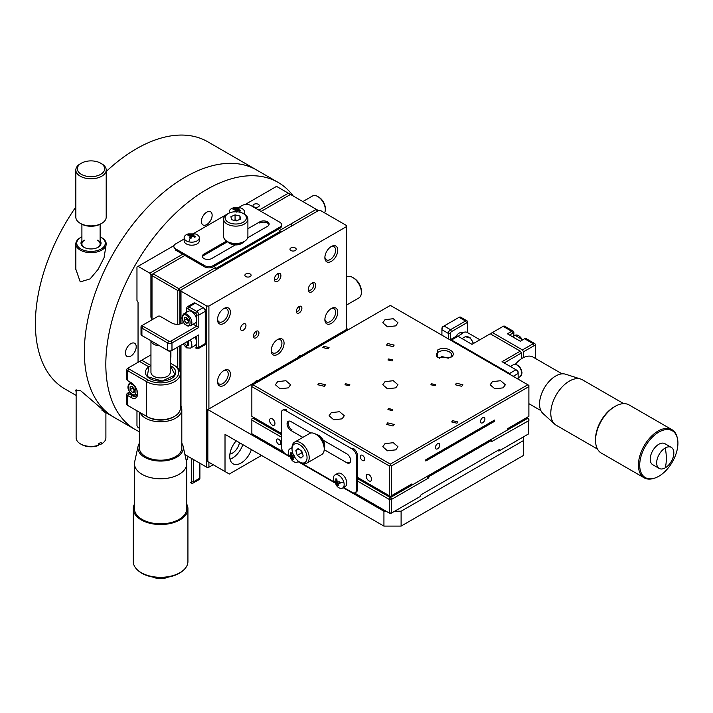 <?xml version="1.0" encoding="UTF-8"?>
<svg xmlns="http://www.w3.org/2000/svg" width="713" height="713" viewBox="0 0 713 713"><rect width="100%" height="100%" fill="white"/><g stroke="black" fill="none" stroke-linecap="round" stroke-linejoin="round"><path stroke-width="1.07" d="M76.131 391.9L75.828 390.599L80.275 390.394C94.874 402.979 114.294 419.324 101.754 410.028M100.123 236.778L103.679 239.069M106.077 245.014L104.062 257.696L98.082 269.416L90.105 278.908L80.239 281.893L75.828 269.193M293.257 196.022A142.743 82.414 120 0 0 278.132 182.412A142.743 82.414 120 0 0 206.761 189.48A142.743 82.414 120 0 0 113.51 315.262A142.743 82.414 120 0 0 135.39 429.645L113.92 417.248A142.743 82.414 -60 0 1 92.039 302.865A142.743 82.414 -60 0 1 185.291 177.082A142.743 82.414 -60 0 1 256.653 170.015A142.743 82.414 120 0 0 185.291 177.082A142.743 82.414 120 0 0 92.039 302.865A142.743 82.414 120 0 0 113.92 417.248L106.184 412.782M76.131 395.43L64.954 388.977A142.743 82.414 -60 0 1 75.828 206.993M106.201 171.521A142.743 82.414 -60 0 1 136.326 148.812A142.743 82.414 -60 0 1 207.697 141.744L278.132 182.412M135.39 429.645A142.743 82.414 120 0 0 139.374 431.704M130.835 343.666A7.593 4.385 -60 0 1 134.632 343.283A7.593 4.385 -60 0 1 135.8 349.37A7.593 4.385 -60 0 1 130.835 356.063A7.593 4.385 -60 0 1 127.039 356.438A7.593 4.385 -60 0 1 125.88 350.35A7.593 4.385 -60 0 1 130.835 343.666M206.761 212.153A7.593 4.385 -60 0 1 210.558 211.779A7.593 4.385 -60 0 1 211.725 217.866A7.593 4.385 -60 0 1 206.761 224.559A7.593 4.385 -60 0 1 202.964 224.934A7.593 4.385 -60 0 1 201.806 218.846A7.593 4.385 -60 0 1 206.761 212.153M75.828 170.015L75.828 217.126A15.187 8.77 0 0 0 80.275 223.329L81.353 223.944A13.663 7.888 0 0 0 100.676 223.944L101.754 223.329A15.187 8.77 0 0 0 106.201 217.126L106.201 170.015A15.187 8.77 180 0 1 96.825 178.116A15.187 8.77 180 0 1 80.275 176.209A15.187 8.77 180 0 1 75.828 170.015A15.187 8.77 180 0 1 80.275 163.812L81.353 163.197A13.663 7.888 180 0 1 100.676 163.197L100.676 163.197A13.663 7.888 180 0 1 100.676 174.355A13.663 7.888 180 0 1 81.353 174.355A13.663 7.888 180 0 1 81.353 163.197M81.353 223.944L80.275 223.329A15.187 8.77 0 0 0 101.754 223.329M101.754 163.812L100.676 163.197L101.754 163.812A15.187 8.77 180 0 1 106.201 170.015M98.759 445.162L97.833 445.696A13.36 7.718 0 0 1 81.567 444.52L80.489 443.896A14.884 8.592 0 0 0 98.759 445.162L98.759 443.424A14.884 8.592 0 0 0 101.175 442.363L101.175 444.101A14.884 8.592 0 0 0 101.54 443.896A14.884 8.592 0 0 0 105.898 437.827L105.898 412.586M76.131 389.69L76.131 437.827A14.884 8.592 0 0 0 80.489 443.896L81.567 444.52M101.175 444.101L100.257 444.636A13.36 7.718 0 0 0 100.462 444.52A13.36 7.718 0 0 0 100.738 444.359M98.759 443.504L100.257 444.636M81.906 240.753A10.027 5.784 0 0 0 83.929 247.259L83.929 247.259A10.027 5.784 0 0 0 98.1 247.259A10.027 5.784 0 0 0 100.123 240.753M84.571 240.192A9.109 5.258 0 0 0 84.268 247.447M100.123 236.823A14.278 8.244 180 0 1 101.103 237.34L101.103 237.34A14.278 8.244 180 0 1 101.103 248.997A14.278 8.244 180 0 1 80.917 248.997A14.278 8.244 180 0 1 80.917 237.34A14.278 8.244 180 0 1 81.906 236.823M101.754 237.714L101.103 237.34L101.754 237.714A15.187 8.77 180 0 1 106.201 243.908A15.187 8.77 180 0 1 96.825 252.01A15.187 8.77 180 0 1 80.275 250.111A15.187 8.77 180 0 1 75.828 243.908A15.187 8.77 180 0 1 80.275 237.714L80.917 237.34M97.761 247.447A9.109 5.258 0 0 0 97.458 240.192M324.575 212.866A10.633 6.141 -120 0 0 325.306 209.569L325.306 208.33A9.109 5.258 -120 0 0 318.863 197.171L317.793 196.547A10.633 6.141 -120 0 0 312.472 196.022L302.865 201.574M325.306 209.569A10.633 6.141 -120 0 0 317.793 196.547L318.863 197.171M174.008 245.593L138.046 266.35L149.855 273.168L150.924 275.031L150.924 317.187L152.003 319.789L152.003 275.655L177.769 290.53L177.769 324.281M177.769 347.062L177.769 367.988M280.147 231.422L216.422 268.213L216.422 269.452L215.353 267.589L178.847 288.667L177.769 290.53L179.917 290.53L179.917 323.987M179.917 345.823L179.917 371.277M346.349 329.584L346.349 225.433L320.583 210.558L318.435 210.558L179.917 290.53L178.847 288.667L153.072 273.792L184.854 255.441M261.092 211.422L290.512 194.444L316.287 209.319L317.356 211.182L317.356 209.943L316.287 209.319L279.068 230.807M216.422 268.213L215.353 267.589M291.59 226.057L291.59 223.579M152.003 275.655L153.072 273.792L150.924 275.031M258.356 204.328A3.11 1.8 180 0 1 259.265 205.602A3.11 1.8 180 0 1 257.348 207.26A3.11 1.8 180 0 1 253.953 206.868A3.11 1.8 180 0 1 253.044 205.602A3.11 1.8 180 0 1 254.96 203.936A3.11 1.8 180 0 1 258.356 204.328M138.046 266.35L136.967 266.974L136.967 300.449L138.046 302.312L138.046 362.32M139.374 428.308L138.046 427.533L136.967 425.67L136.967 410.795M258.944 210.183L288.364 193.205L289.442 193.82L289.442 195.059M152.003 316.563L150.924 317.187M149.855 273.168L182.715 254.202M288.364 193.205L276.555 186.378L245.103 204.542M244.345 214.158L243.267 213.535A10.633 6.141 180 0 1 243.267 222.215A10.633 6.141 180 0 1 228.24 222.215A10.633 6.141 180 0 1 228.24 213.535A10.633 6.141 180 0 1 243.267 213.535L244.345 214.158A12.148 7.014 180 0 1 247.901 219.114A12.148 7.014 180 0 1 240.406 225.593A12.148 7.014 180 0 1 227.162 224.069A12.148 7.014 180 0 1 223.606 219.114A12.148 7.014 180 0 1 227.162 214.158L228.24 213.535M244.345 241.431L243.267 242.055A10.633 6.141 -0 0 1 228.24 242.055L227.162 241.431A12.148 7.014 -0 0 0 244.345 241.431A12.148 7.014 -0 0 0 247.901 236.475L247.901 219.114M237.518 220.406L235.076 219.818L233.989 220.299M235.076 214.863L239.933 216.03L240.611 219.043L236.44 220.887L231.573 219.72L230.896 216.707L235.076 214.863L235.076 219.818M239.933 216.03L239.933 219.337M223.606 219.114L223.606 236.475A12.148 7.014 -0 0 0 227.162 241.431L228.24 242.055M227.429 241.582A9.109 5.258 -0 0 0 229.31 243.169L229.951 243.543A8.199 4.733 -0 0 0 241.555 243.543L242.197 243.169A9.109 5.258 -0 0 0 244.078 241.582M229.951 243.543L229.31 243.169A9.109 5.258 -0 0 0 242.197 243.169M192.822 483.227L199.266 479.51A3.039 1.756 -120 0 0 199.89 478.12L193.446 481.836A3.039 1.756 60 0 1 192.822 483.227A3.039 1.756 60 0 1 191.298 483.075L190.228 482.46A1.515 0.873 60 0 0 191.298 481.836L191.298 458.281M191.298 481.836L193.446 481.836L193.446 459.52M185.933 455.179L185.157 455.625L185.933 455.179M199.89 478.12L199.89 463.245M247.696 237.759L267.535 226.306A5.463 3.155 -0 0 0 269.14 224.069A5.463 3.155 -0 0 0 267.535 221.841A5.463 3.155 -0 0 0 259.808 221.841L247.901 228.713M269.033 224.693A5.463 3.155 -0 0 0 267.535 223.08A5.463 3.155 -0 0 0 259.808 223.08L259.808 221.841M226.547 241.047L203.971 254.078A5.463 3.155 -0 0 0 202.367 256.306A5.463 3.155 -0 0 0 205.745 259.229A5.463 3.155 -0 0 0 211.699 258.543L235.299 244.916M227.536 241.716L203.971 255.316A5.463 3.155 -0 0 0 202.474 256.93M238.712 207.483L242.197 205.478A6.078 3.503 180 0 1 250.789 205.478L279.781 222.215A6.078 3.503 180 0 1 281.555 224.693A6.078 3.503 180 0 1 279.781 227.171L213.205 265.61A6.078 3.503 180 0 1 204.613 265.61L204.613 266.849L175.621 250.111L175.621 248.873A6.078 3.503 180 0 1 175.621 243.908L184.141 238.998M204.613 265.61L175.621 248.873M279.781 227.171L279.781 228.41A6.078 3.503 -0 0 0 281.555 225.932L281.555 224.693M279.781 228.41L213.205 266.849L213.205 265.61M204.613 266.849A6.078 3.503 -0 0 0 213.205 266.849M193.615 233.525L227.099 214.194M228.303 213.499L229.238 212.955M170.238 363.069L172.84 364.575A18.226 10.517 180 0 1 173.473 364.922L174.551 365.537A19.741 11.399 180 0 1 180.336 373.603A19.741 11.399 180 0 1 174.551 381.66A19.741 11.399 180 0 1 146.637 381.66L127.734 370.751A3.039 1.756 180 0 1 126.843 369.503A3.039 1.756 180 0 1 127.734 368.264L139.543 361.446L148.83 366.812L147.315 376.616L162.19 381.081L175.095 374.967L170.238 365.582A15.187 8.77 180 0 1 171.325 366.161A15.187 8.77 180 0 1 175.772 372.355A15.187 8.77 180 0 1 166.405 380.457A15.187 8.77 180 0 1 149.855 378.558A15.187 8.77 180 0 1 145.407 372.355A15.187 8.77 180 0 1 150.951 365.591M128.803 381.286A1.515 0.873 -0 0 0 128.812 381.286L131.183 382.658A9.109 5.258 60 0 1 137.618 393.808A9.109 5.258 60 0 1 131.174 397.524L127.734 395.546A3.039 1.756 180 0 1 126.843 394.307L126.843 404.226A3.039 1.756 -0 0 0 127.734 405.465L146.637 416.374A19.741 11.399 -0 0 0 174.551 416.374L174.551 416.374A19.741 11.399 -0 0 0 180.336 408.317L180.336 373.603M129.614 391.981L127.734 393.068A3.039 1.756 180 0 0 126.843 394.307M131.174 397.524L132.244 395.67L128.812 393.683A1.515 0.873 180 0 1 128.812 392.444L127.734 393.068M133.242 395.091L132.244 395.67A7.593 4.385 -120 0 0 136.04 396.045A7.593 4.385 -120 0 0 137.591 393.148M126.843 369.503L126.843 379.423A3.039 1.756 -0 0 0 127.734 380.671L131.174 382.649M128.812 381.286L127.734 380.671L128.812 381.286L127.734 380.671L127.734 370.751L128.812 368.888A1.515 0.873 180 0 1 128.812 367.65L127.734 368.264M142.974 336.153A1.515 0.873 -0 0 0 142.983 336.153L141.905 335.538L141.905 328.096A3.039 1.756 180 0 1 141.022 326.857L141.022 334.299A3.039 1.756 -0 0 0 141.905 335.538L168.749 351.037A1.515 0.873 -0 0 0 170.897 351.037L170.897 357.231L170.238 356.848M177.341 347.311L177.341 367.569M170.238 357.614L170.897 357.231M140.621 362.07L140.621 360.831L150.951 354.869M128.803 406.08A1.515 0.873 -0 0 0 128.812 406.08L147.707 416.998A18.226 10.517 -0 0 0 173.473 416.998L174.551 416.374M128.812 406.08L127.734 405.465L128.812 406.08M146.637 416.374L147.707 416.998L146.637 416.374L146.637 381.66L147.707 379.797L128.812 368.888M174.551 365.537L173.473 364.922A18.226 10.517 180 0 1 173.473 379.797A18.226 10.517 180 0 1 147.707 379.797M150.951 365.555L141.691 360.208M141.905 335.538L168.749 351.037M196.672 336.153L170.897 351.037L171.976 350.413L171.976 342.971A3.039 1.756 180 0 1 167.68 342.971L167.68 350.413A3.039 1.756 -0 0 0 171.976 350.413L198.82 334.914L196.672 336.153L196.672 347.311A1.515 0.873 60 0 1 195.594 347.935L196.672 348.55A3.039 1.756 -120 0 0 198.187 348.702A3.039 1.756 -120 0 0 198.82 347.311L196.672 347.311M195.594 347.935L196.672 348.55L195.594 347.935M198.82 334.914L198.82 347.311L205.264 343.595A3.039 1.756 -120 0 1 204.631 344.985L198.187 348.702M183.491 322.436L182.492 323.016A7.593 4.385 -0 0 1 171.762 323.016L160.167 316.314A1.515 0.873 180 0 0 158.019 316.314L142.983 324.994A1.515 0.873 180 0 0 142.983 326.233L141.905 328.096L167.68 342.971L168.749 341.117A1.515 0.873 180 0 0 170.897 341.117L196.672 326.233L193.196 324.228M141.022 326.857A3.039 1.756 180 0 1 141.905 325.618L142.983 324.994L141.905 325.618M142.983 326.233L168.749 341.117M198.82 327.472L196.672 326.233L196.672 315.075L198.82 315.075L205.264 311.358A3.039 1.756 -120 0 0 203.116 307.642L195.38 303.177A3.039 1.756 -120 0 0 193.865 303.025L187.421 306.742A3.039 1.756 60 0 1 188.936 306.893L196.672 311.358A3.039 1.756 60 0 1 198.82 315.075L198.82 327.472L171.976 342.971L170.897 341.117M187.421 306.742A3.039 1.756 60 0 0 186.788 308.132L186.788 312.142M186.788 309.371A1.515 0.873 60 0 1 187.867 308.756L195.594 313.221A1.515 0.873 60 0 1 196.672 315.075M204.185 308.257L203.116 307.642L204.185 308.257A1.515 0.873 -120 0 1 205.264 310.119L205.264 343.595M150.951 340.752L150.951 372.355A9.643 5.57 -0 0 0 153.776 376.295A9.643 5.57 -0 0 0 164.284 377.507A9.643 5.57 -0 0 0 170.238 372.355L170.238 351.259M159.748 345.832A9.643 5.57 180 0 1 153.776 344.227A9.643 5.57 180 0 1 150.987 340.778M139.374 412.185L139.374 447.942A21.212 12.246 -0 0 0 145.595 456.605A21.212 12.246 -0 0 0 168.714 459.261A21.212 12.246 -0 0 0 181.806 447.942L181.806 409.556A21.212 12.246 180 0 1 168.714 420.866A21.212 12.246 180 0 1 145.595 418.219A21.212 12.246 180 0 1 140.024 412.56M180.336 405.073A21.212 12.246 180 0 1 181.806 409.556M181.806 443.254A22.718 13.119 180 0 1 183.134 446.311A22.718 13.119 180 0 1 170.576 459.725A22.718 13.119 180 0 1 144.525 457.22A22.718 13.119 180 0 1 138.055 446.311A22.718 13.119 180 0 1 139.374 443.254M183.134 446.311L186.503 461.81A26.123 15.08 180 0 1 186.708 463.691A26.123 15.08 180 0 1 170.585 477.621A26.123 15.08 180 0 1 142.128 474.359A26.123 15.08 180 0 1 134.472 463.691A26.123 15.08 180 0 1 134.677 461.81L138.055 446.311M134.472 463.691L134.472 508.752A26.123 15.08 -0 0 0 142.128 519.42A26.123 15.08 -0 0 0 170.585 522.682A26.123 15.08 -0 0 0 186.708 508.752L186.708 463.691M133.26 508.752L133.26 561.532A27.335 15.784 -0 0 0 137.154 569.651A27.335 15.784 -0 0 0 141.263 572.691A27.335 15.784 -0 0 0 184.034 569.651A27.335 15.784 -0 0 0 187.929 561.532L187.929 508.752A27.335 15.784 180 0 1 171.049 523.333A27.335 15.784 180 0 1 141.263 519.911A27.335 15.784 180 0 1 133.26 508.752A27.335 15.784 180 0 1 134.472 504.1M186.708 504.1A27.335 15.784 180 0 1 187.929 508.752M137.154 569.651L137.805 570.284A26.568 15.338 -0 0 0 141.807 573.234A26.568 15.338 -0 0 0 183.375 570.284L184.034 569.651M152.618 577.022A13.075 7.549 -0 0 0 168.562 577.022M240.584 328.657A3.797 2.192 -60 0 1 242.242 324.834A3.797 2.192 -60 0 1 245.165 323.818A3.797 2.192 -60 0 1 245.958 325.556A3.797 2.192 -60 0 1 244.301 329.379A3.797 2.192 -60 0 1 241.368 330.395A3.797 2.192 -60 0 1 240.584 328.657M250.192 276.546A3.11 1.8 -0 0 0 251.11 275.28A3.11 1.8 -0 0 0 249.185 273.623A3.11 1.8 -0 0 0 245.798 274.006A3.11 1.8 -0 0 0 244.88 275.28A3.11 1.8 -0 0 0 246.805 276.938A3.11 1.8 -0 0 0 250.192 276.546M295.289 250.513A3.11 1.8 -0 0 0 296.207 249.238A3.11 1.8 -0 0 0 294.282 247.58A3.11 1.8 -0 0 0 290.895 247.972A3.11 1.8 -0 0 0 289.977 249.238A3.11 1.8 -0 0 0 291.902 250.905A3.11 1.8 -0 0 0 295.289 250.513M217.527 319.005A7.593 4.385 120 0 0 219.069 321.902A7.593 4.385 120 0 0 224.925 319.87A7.593 4.385 120 0 0 228.24 312.223A7.593 4.385 120 0 0 226.663 308.747A7.593 4.385 120 0 0 223.383 308.863M217.501 319.665A9.109 5.258 -60 0 1 223.944 308.506A9.109 5.258 -60 0 1 230.388 312.223A9.109 5.258 -60 0 1 223.944 323.381A9.109 5.258 -60 0 1 217.501 319.665M324.896 319.005A7.593 4.385 120 0 0 326.447 321.902A7.593 4.385 120 0 0 332.303 319.87A7.593 4.385 120 0 0 335.609 312.232A7.593 4.385 120 0 0 334.041 308.756A7.593 4.385 120 0 0 330.752 308.863M324.878 319.665A9.109 5.258 -60 0 1 331.313 308.506A9.109 5.258 -60 0 1 337.757 312.232A9.109 5.258 -60 0 1 331.313 323.39A9.109 5.258 -60 0 1 324.878 319.665M324.896 257.01A7.593 4.385 120 0 0 326.447 259.906A7.593 4.385 120 0 0 332.303 257.874A7.593 4.385 120 0 0 335.609 250.236A7.593 4.385 120 0 0 334.041 246.76A7.593 4.385 120 0 0 330.752 246.867M324.878 257.669A9.109 5.258 -60 0 1 331.313 246.511A9.109 5.258 -60 0 1 337.757 250.236A9.109 5.258 -60 0 1 331.313 261.395A9.109 5.258 -60 0 1 324.878 257.669M274.407 278.685A3.11 1.8 120 0 0 275.004 279.585A3.11 1.8 120 0 0 277.402 278.756A3.11 1.8 120 0 0 278.756 275.619A3.11 1.8 120 0 0 278.115 274.193A3.11 1.8 120 0 0 277.036 274.131M274.353 279.398A4.635 2.674 -60 0 1 277.633 273.73A4.635 2.674 -60 0 1 280.904 275.619A4.635 2.674 -60 0 1 277.633 281.296A4.635 2.674 -60 0 1 274.353 279.398M308.274 288.899A3.797 2.192 120 0 0 309.014 290.102A3.797 2.192 120 0 0 311.946 289.077A3.797 2.192 120 0 0 313.604 285.262A3.797 2.192 120 0 0 312.811 283.524A3.797 2.192 120 0 0 311.412 283.48M308.23 289.603A5.312 3.066 -60 0 1 311.991 283.088A5.312 3.066 -60 0 1 315.752 285.262A5.312 3.066 -60 0 1 311.991 291.769A5.312 3.066 -60 0 1 308.23 289.603M296.376 310.627A2.433 1.399 120 0 0 296.813 311.233A2.433 1.399 120 0 0 298.685 310.583A2.433 1.399 120 0 0 299.745 308.132A2.433 1.399 120 0 0 299.246 307.027A2.433 1.399 120 0 0 298.506 306.946M296.314 311.358A3.948 2.282 -60 0 1 299.103 306.528A3.948 2.282 -60 0 1 301.893 308.132A3.948 2.282 -60 0 1 299.103 312.971A3.948 2.282 -60 0 1 296.314 311.358M271.216 350.003A7.593 4.385 120 0 0 272.758 352.899A7.593 4.385 120 0 0 278.614 350.867A7.593 4.385 120 0 0 281.929 343.22A7.593 4.385 120 0 0 280.352 339.744A7.593 4.385 120 0 0 277.072 339.86M271.19 350.662A9.109 5.258 -60 0 1 277.633 339.504A9.109 5.258 -60 0 1 284.068 343.22A9.109 5.258 -60 0 1 277.633 354.379A9.109 5.258 -60 0 1 271.19 350.662M299.371 356.705A2.433 1.399 120 0 0 298.506 356.545M297.321 357.89A3.948 2.282 -60 0 1 299.103 356.117A3.948 2.282 -60 0 1 300.886 355.832M253.427 335.422A2.433 1.399 120 0 0 253.864 336.028A2.433 1.399 120 0 0 255.735 335.377A2.433 1.399 120 0 0 256.796 332.935A2.433 1.399 120 0 0 256.297 331.821A2.433 1.399 120 0 0 255.548 331.741M253.365 336.153A3.948 2.282 -60 0 1 256.154 331.322A3.948 2.282 -60 0 1 258.944 332.935A3.948 2.282 -60 0 1 256.154 337.766A3.948 2.282 -60 0 1 253.365 336.153M217.527 381A7.593 4.385 120 0 0 219.069 383.897A7.593 4.385 120 0 0 224.925 381.856A7.593 4.385 120 0 0 228.24 374.218A7.593 4.385 120 0 0 226.663 370.742A7.593 4.385 120 0 0 223.383 370.849M217.501 381.66A9.109 5.258 -60 0 1 223.944 370.502A9.109 5.258 -60 0 1 230.388 374.218A9.109 5.258 -60 0 1 223.944 385.376A9.109 5.258 -60 0 1 217.501 381.66M346.349 226.681L208.909 306.029L206.761 306.029L180.995 291.145L180.995 289.906L180.995 323.684L180.995 291.145M180.995 345.208L180.995 406.196L180.995 345.208M206.761 306.029L206.761 467.211L184.934 454.609M206.761 467.211L208.909 467.211L208.909 462.247M208.909 306.029L208.909 408.932M213.205 464.733L208.909 467.211M254.372 382.685A3.948 2.282 -60 0 1 257.937 380.626M346.349 305.173L358.862 297.954A12.148 7.014 -120 0 0 361.384 292.392L361.384 291.154A10.633 6.141 -120 0 0 353.862 278.132L352.792 277.509A12.148 7.014 -120 0 0 346.714 276.911L346.349 277.125M361.384 292.392A12.148 7.014 -120 0 0 352.792 277.509L353.862 278.132M134.338 390.92L132.6 388.282M134.392 391.089L132.244 392.337L134.392 392.141L134.392 389.28L132.244 386.606L130.096 386.794L130.096 389.663L132.244 392.337M132.458 388.3L130.096 389.663M195.148 323.105A6.836 3.948 -120 0 0 196.191 317.624A6.836 3.948 -120 0 0 191.735 311.608A6.836 3.948 -120 0 0 188.312 311.269L183.615 313.978A6.836 3.948 60 0 1 187.029 314.317A6.836 3.948 60 0 1 191.494 320.342A6.836 3.948 60 0 1 190.451 325.814L195.148 323.105M186.36 317.419L184.212 317.615L184.212 320.476L186.36 323.149L188.508 322.953L188.508 320.092L186.36 317.419M188.508 321.518L186.574 319.112L186.574 317.686M186.574 319.112L184.212 320.476M188.508 321.911L186.36 323.149M190.228 339.878A6.836 3.948 60 0 1 190.451 348.131L195.148 345.422A6.836 3.948 -120 0 0 194.925 337.16M188.508 343.835L186.877 341.803M184.515 343.176L186.36 345.466L188.508 345.27L188.508 342.409L187.662 341.358M188.508 344.227L186.36 345.466M188.508 343.586A3.039 1.756 60 0 1 187.002 341.732M243.596 213.722A7.593 4.385 -0 0 0 244.416 211.743A7.593 4.385 -0 0 0 242.197 208.642A7.593 4.385 -0 0 0 240.388 207.875A7.593 4.385 -0 0 0 239.737 207.697A12.148 3.806 103.5 0 0 239.657 207.67A12.148 3.806 103.5 0 0 238.267 208.053L239.024 208.258L238.445 209.488L238.249 208.954M236.146 212.251L236.921 210.798L238.115 210.513A12.121 9.135 -144.3 0 1 239.969 211.342L240.602 210.469A12.121 9.135 35.7 0 0 238.739 209.64L238.445 209.488M236.939 210.763L237.509 207.893L238.267 208.053M235.54 211.734L235.54 208.873L237.509 207.893M235.406 211.743L234.916 209.747A12.121 9.135 -144.3 0 0 233.053 209.684L233.686 208.811L234.185 209.684M234.639 211.886L235.406 210.433M240.388 207.875L233.267 207.875A7.593 4.385 -0 0 0 229.238 211.743A7.593 4.385 -0 0 0 229.506 212.911M240.299 210.879A7.593 4.385 -0 0 0 238.739 210.531M238.178 210.46A7.593 4.385 -0 0 0 237.01 210.388M233.686 208.811A12.121 9.135 35.7 0 1 235.54 208.873M238.739 209.64L238.739 210.763M195.291 233.909L188.17 233.909A7.593 4.385 -0 0 0 184.141 237.777A7.593 4.385 -0 0 0 186.36 240.878A7.593 4.385 -0 0 0 188.82 241.832A7.593 4.385 -0 0 0 199.319 237.777A7.593 4.385 -0 0 0 197.1 234.684A7.593 4.385 -0 0 0 195.291 233.909A7.593 4.385 -0 0 0 194.64 233.73A12.148 3.806 103.5 0 0 194.56 233.712A12.148 3.806 103.5 0 0 193.17 234.087L193.927 234.292L193.348 235.531L193.152 234.987M190.309 238.097L189.818 235.78L190.309 236.466L189.542 237.919L191.048 238.285L191.824 236.832L193.018 236.547A12.121 9.135 -144.3 0 1 194.872 237.376L195.505 236.502A12.121 9.135 35.7 0 0 193.642 235.673L193.348 235.531M184.141 237.777L184.141 240.807A7.593 4.385 -0 0 0 186.36 243.908A7.593 4.385 -0 0 0 194.64 244.862A7.593 4.385 -0 0 0 199.319 240.807L199.319 237.777M193.642 235.673L193.642 236.796M191.842 236.805L192.412 233.935L193.17 234.087M190.442 238.133L190.442 234.907L192.412 233.935M195.202 236.912A7.593 4.385 -0 0 0 193.642 236.564M193.08 236.493A7.593 4.385 -0 0 0 191.913 236.431M189.818 235.78A12.121 9.135 -144.3 0 0 187.956 235.718L188.588 234.844A12.121 9.135 35.7 0 1 190.442 234.907M236.217 440.821A16.096 9.296 120 0 0 233.071 463.789A16.096 9.296 120 0 0 241.119 462.995A16.096 9.296 120 0 0 251.395 449.582M230.023 459.163A16.096 9.296 120 0 0 232.536 458.031A16.096 9.296 120 0 0 242.803 444.618M239.452 442.684A10.027 5.784 -60 0 1 232.536 453.076A10.027 5.784 -60 0 1 229.916 454.003M289.335 456.605L207.839 409.556L207.839 461.632L229.31 474.029L261.528 455.429M207.839 409.556L347.427 328.969L348.497 329.584M394.672 511.221L401.107 511.221L401.107 526.105L383.933 526.105L225.014 434.351L225.014 471.551M383.933 526.105L383.933 511.221L343.203 487.71M334.433 482.639L298.105 461.676M401.107 526.105L523.52 455.429L523.52 436.828M383.933 511.221L386.081 511.221M401.107 511.221L523.52 440.554M276.501 440.518A3.11 1.8 60 0 1 277.143 439.092A3.11 1.8 60 0 1 279.549 439.93A3.11 1.8 60 0 1 280.904 443.058A3.11 1.8 60 0 1 280.262 444.484A3.11 1.8 60 0 1 277.865 443.655A3.11 1.8 60 0 1 276.501 440.518M419.369 496.961L390.376 513.699L419.369 496.961M498.824 451.088L528.44 433.985L498.824 451.088L497.745 450.473M526.738 417.613L527.816 418.237L491.302 439.315L490.865 440.812L491.934 441.427L528.886 420.608L528.886 418.852L528.44 433.985M357.516 481.097L389.298 499.448L391.446 499.956L391.892 499.189L390.376 497.585L357.516 478.61M391.892 512.825L389.298 513.084L390.376 513.699L354.414 492.941L389.298 513.084L389.298 499.448L390.376 497.585L426.882 476.507L428.397 478.111L391.892 499.189M491.302 439.315L491.934 441.427M527.816 418.237L528.886 418.852L527.816 418.237L528.44 420.349M490.865 440.812L429.476 476.248L426.882 476.507M281.279 434.6L252.937 418.237L254.006 417.613M429.476 476.248L428.397 478.111M500.339 450.215L499.269 449.591L421.071 494.742L419.993 496.605M391.446 512.567L391.446 499.956M252.937 418.237L251.858 418.852L251.858 433.736L283.311 451.89L251.858 433.736M251.858 420.091L281.279 437.078M395.742 325.868L387.471 326.812L382.783 322.766L385.002 319.665L393.282 318.72L397.97 322.766L395.742 325.868M484.92 418.95A3.11 1.8 120 0 0 484.27 417.524A3.11 1.8 120 0 0 481.872 418.353A3.11 1.8 120 0 0 480.517 421.49A3.11 1.8 120 0 0 481.159 422.916A3.11 1.8 120 0 0 483.557 422.078A3.11 1.8 120 0 0 484.92 418.95M439.823 444.983A3.11 1.8 120 0 0 439.172 443.557A3.11 1.8 120 0 0 436.775 444.395A3.11 1.8 120 0 0 435.42 447.523A3.11 1.8 120 0 0 436.062 448.949A3.11 1.8 120 0 0 438.459 448.112A3.11 1.8 120 0 0 439.823 444.983M274.942 423.504A3.797 2.192 -120 0 0 273.293 419.681A3.797 2.192 -120 0 0 270.361 418.665A3.797 2.192 -120 0 0 269.576 420.403A3.797 2.192 -120 0 0 271.234 424.226A3.797 2.192 -120 0 0 274.157 425.242A3.797 2.192 -120 0 0 274.942 423.504M371.58 479.296A3.797 2.192 -120 0 0 369.922 475.473A3.797 2.192 -120 0 0 366.999 474.457A3.797 2.192 -120 0 0 366.215 476.195A3.797 2.192 -120 0 0 367.872 480.018A3.797 2.192 -120 0 0 370.796 481.034A3.797 2.192 -120 0 0 371.58 479.296M342.053 418.852L333.782 419.805L329.094 415.75L331.313 412.658L339.593 411.704L344.281 415.75L342.053 418.852M364.655 459.181A3.11 1.8 -120 0 0 363.3 456.044A3.11 1.8 -120 0 0 360.903 455.215A3.11 1.8 -120 0 0 360.252 456.641A3.11 1.8 -120 0 0 361.616 459.769A3.11 1.8 -120 0 0 364.013 460.607A3.11 1.8 -120 0 0 364.655 459.181M439.368 358.274L441.73 356.473L448.245 358.22M438.201 357.792A7.593 4.385 180 0 1 436.472 355.003A7.593 4.385 180 0 1 438.691 351.901A7.593 4.385 180 0 1 446.962 350.948A7.593 4.385 180 0 1 451.65 355.003A7.593 4.385 180 0 1 449.921 357.792M450.5 357.48L437.622 357.48L437.622 350.038C445.527 345.012 459.217 352.908 450.5 357.48M393.059 346.634L386.58 345.083L387.685 343.532L394.173 345.083L393.059 346.634M324.335 386.303L317.855 384.762L318.969 383.211L325.449 384.762L324.335 386.303M393.059 425.982L386.58 424.431L387.685 422.88L394.173 424.431L393.059 425.982M461.774 386.303L455.295 384.762L456.409 383.211L462.889 384.762L461.774 386.303M395.742 387.854L387.471 388.808L382.783 384.762L385.002 381.66L393.282 380.706L397.97 384.762L395.742 387.854M288.364 387.854L280.093 388.808L275.405 384.762L277.633 381.66L285.904 380.706L290.592 384.762L288.364 387.854M395.742 449.85L387.471 450.803L382.783 446.748L385.002 443.646L393.282 442.702L397.97 446.748L395.742 449.85M503.12 387.854L494.84 388.808L490.152 384.762L492.38 381.66L500.651 380.706L505.339 384.762L503.12 387.854M392.088 360.956L387.943 359.958L388.656 358.969L392.801 359.958L392.088 360.956M349.138 385.751L344.994 384.762L345.707 383.763L349.851 384.762L349.138 385.751M392.088 410.545L387.943 409.556L388.656 408.567L392.801 409.556L392.088 410.545M435.037 385.751L430.893 384.762L431.606 383.763L435.75 384.762L435.037 385.751M328.149 348.835L322.837 347.561L323.747 346.295L329.058 347.561L328.149 348.835M456.997 423.228L451.685 421.953L452.595 420.679L457.915 421.953L456.997 423.228M528.886 386.615L528.886 385.376L527.816 384.762L390.376 464.11L390.376 465.348L391.446 465.963L528.886 386.615L528.886 416.374L507.415 428.771L528.886 416.374M527.816 384.762L390.376 305.405L251.858 385.376L251.858 386.615L389.298 465.963L390.376 465.348M252.937 384.762L390.376 464.11M410.777 484.564L411.847 485.188L411.847 483.949L390.376 496.346L357.516 477.371L390.376 496.346L391.446 495.722L391.446 465.963M389.298 495.722L389.298 465.963M251.858 416.374L281.279 433.361L251.858 416.374L251.858 386.615M338.55 457.996L334.825 455.839M303.355 437.087L302.615 437.247M411.847 483.949L391.446 495.722M494.528 420.091L425.804 459.769L425.804 461.008L494.528 421.33L494.528 420.091L425.804 459.769M493.449 420.715L494.528 421.33M507.415 428.771L507.415 430.01L411.847 485.188M310.788 433.041L290.949 421.579A5.463 3.155 -120 0 0 288.212 421.312A5.463 3.155 -120 0 0 287.081 423.816A5.463 3.155 -120 0 0 290.949 430.509L292.018 429.886A5.463 3.155 -120 0 1 288.15 423.192A5.463 3.155 -120 0 1 288.801 421.089M285.574 410.545L286.653 409.93A6.078 3.503 -120 0 0 283.614 409.627L282.535 410.242A6.078 3.503 60 0 1 285.574 410.545L352.151 448.985A6.078 3.503 60 0 1 356.447 456.418L356.447 489.893A6.078 3.503 60 0 1 355.181 492.674A6.078 3.503 60 0 1 352.151 492.38L343.63 487.46M289.059 455.955L285.574 453.94A6.078 3.503 60 0 1 281.279 446.498L281.279 413.023A6.078 3.503 60 0 1 282.535 410.242M355.181 492.674L356.259 492.059A6.078 3.503 -120 0 0 357.516 489.278L356.447 489.893M356.447 456.418L357.516 455.803L357.516 489.278M357.516 455.803A6.078 3.503 -120 0 0 353.22 448.361L352.151 448.985M334.156 481.988L298.533 461.427M324.21 449.716L346.776 462.746A5.463 3.155 -120 0 0 349.513 463.013A5.463 3.155 -120 0 0 350.35 458.637A5.463 3.155 -120 0 0 346.776 453.816L323.185 440.197M290.949 430.509L302.847 437.381M346.776 462.746L347.855 462.122A5.463 3.155 -120 0 0 349.994 462.612M292.018 448.985A10.633 6.141 60 0 1 299.531 444.645A10.633 6.141 60 0 1 307.053 457.657A10.633 6.141 60 0 1 299.531 461.997A10.633 6.141 60 0 1 292.018 448.985L292.018 447.746A12.148 7.014 60 0 1 294.531 442.185A12.148 7.014 60 0 1 303.898 445.438A12.148 7.014 60 0 1 309.201 457.657A12.148 7.014 60 0 1 306.679 463.218A12.148 7.014 60 0 1 300.61 462.621L299.531 461.997M315.645 434.101L316.715 434.725A10.633 6.141 -120 0 1 324.228 447.746L324.228 448.985A12.148 7.014 -120 0 0 315.645 434.101A12.148 7.014 -120 0 0 309.567 433.504L294.531 442.185M306.679 463.218L321.715 454.546A12.148 7.014 -120 0 0 324.228 448.985M300.957 458.111L297.268 455.42L295.85 450.625L298.114 448.53L301.804 451.222L303.221 456.017L300.957 458.111M300.85 450.527L301.563 452.942L302.517 453.637M297.268 455.42L301.563 452.942M295.85 450.625L298.72 448.967M324.228 448.673A9.109 5.258 -120 0 0 324.665 446.258L324.665 445.509A8.199 4.733 -120 0 0 318.863 435.465L318.221 435.099A9.109 5.258 -120 0 0 315.904 434.253M324.665 446.258A9.109 5.258 -120 0 0 318.221 435.099M292.018 448.602A7.593 4.385 -120 0 0 289.888 448.878A7.593 4.385 -120 0 0 288.319 452.354A7.593 4.385 -120 0 0 288.551 454.306A7.593 4.385 -120 0 0 288.729 454.956A12.148 3.806 -16.5 0 0 288.747 455.037A12.148 3.806 -16.5 0 0 289.772 456.053L289.576 455.304L290.931 455.179L290.556 455.625M294.469 455.794L292.82 455.848L291.982 454.956A12.121 9.135 95.7 0 1 291.769 452.942L290.699 452.835A12.121 9.135 -84.3 0 0 290.904 454.849L290.931 455.179M291.769 452.978L290.699 452.835M292.785 455.848L290.022 456.792L289.772 456.053M294.326 456.57L291.84 458.004L291.002 457.113L293.195 455.848M294.398 456.685L292.918 458.111L293.266 457.345L294.906 457.283M288.551 454.306L292.116 460.473A7.593 4.385 -120 0 0 297.481 462.033A7.593 4.385 -120 0 0 298.355 461.213M292.918 458.111A12.121 9.135 95.7 0 0 293.792 459.751L292.713 459.644A12.121 9.135 -84.3 0 1 291.84 458.004M291.002 457.113L290.022 456.792M333.648 480.348L337.213 486.516A7.593 4.385 -120 0 0 342.579 488.066A7.593 4.385 -120 0 0 344.156 484.59A7.593 4.385 -120 0 0 343.746 481.988A7.593 4.385 -120 0 0 334.985 474.92A7.593 4.385 -120 0 0 333.417 478.396A7.593 4.385 -120 0 0 333.648 480.348A7.593 4.385 -120 0 0 333.827 480.999A12.148 3.806 -16.5 0 0 333.844 481.079A12.148 3.806 -16.5 0 0 334.869 482.095L334.673 481.337L336.028 481.222L335.654 481.658M336.973 480.33L336.001 480.892A12.121 9.135 -84.3 0 1 335.796 478.869L336.866 478.976A12.121 9.135 95.7 0 0 337.08 480.999L337.917 481.89L339.566 481.828L339.78 482.585L338.015 484.154A12.121 9.135 95.7 0 0 338.889 485.794L337.81 485.687A12.121 9.135 -84.3 0 1 336.937 484.038L336.099 483.156L338.292 481.89M342.579 488.066L345.208 486.551A7.593 4.385 -120 0 0 346.776 483.075A7.593 4.385 -120 0 0 343.461 475.437A7.593 4.385 -120 0 0 337.614 473.405L334.985 474.92M337.81 485.687L338.327 484.813M339.664 482.549L336.937 484.038M338.015 484.154L338.363 483.378L340.003 483.325L339.78 482.585A12.148 3.806 -16.5 0 0 343.746 481.988M336.295 478.922A7.593 4.385 -120 0 0 336.777 480.446M336.099 483.156L334.869 482.095M337.882 481.881L335.119 482.835M448.352 338.88L448.352 333.426A3.039 1.756 -60 0 1 450.5 329.709L465.536 321.028A3.039 1.756 -60 0 1 467.051 320.877A3.039 1.756 -60 0 1 467.683 322.267L467.683 332.713M450.5 339.593L450.5 333.426A1.515 0.873 -60 0 1 451.579 331.572L466.605 322.891A1.515 0.873 -60 0 1 467.683 323.506M461.24 332.508L461.24 333.007M467.051 320.877L460.616 317.16A3.039 1.756 120 0 0 459.092 317.312L465.536 321.028L466.605 322.891M451.579 331.572L450.5 329.709L444.056 325.993L459.092 317.312M441.917 335.163L441.917 328.47L441.917 329.709L448.352 333.426L450.5 333.426M441.917 328.47A1.515 0.873 120 0 1 442.987 326.607L444.056 325.993A3.039 1.756 120 0 0 441.917 329.709M462.568 332.828A6.987 4.028 120 0 0 459.092 333.176A6.987 4.028 120 0 0 455.803 336.536M461.356 333.47A6.987 4.028 120 0 0 461.053 332.516M491.302 334.424L491.302 333.176L503.12 326.358A3.039 1.756 -60 0 1 504.635 326.206L513.226 331.171A3.039 1.756 -60 0 1 513.85 332.561L513.85 336.073M503.12 326.358L511.711 331.322L507.415 333.8L520.294 341.242L524.59 338.755L533.181 343.719L534.26 345.582A1.515 0.873 -60 0 1 535.329 346.197L535.329 358.407M535.329 346.197L535.329 344.958A3.039 1.756 120 0 0 534.697 343.568L526.114 338.613A3.039 1.756 120 0 0 524.59 338.755M534.697 343.568A3.039 1.756 120 0 0 533.181 343.719L522.442 349.914L523.52 351.776L534.26 345.582M523.52 357.561L523.52 351.776M492.38 332.561L522.442 349.914M458.022 336.278A3.039 1.756 -120 0 0 456.498 336.126L450.055 339.851A3.039 1.756 60 0 1 451.579 340.003L458.022 336.278L471.979 344.334L490.232 333.8L520.294 351.161L502.041 361.696L515.998 369.753L509.563 373.478A3.039 1.756 60 0 1 511.096 375.1M518.146 379.182L518.146 372.239A1.515 0.873 -120 0 0 517.077 370.377L515.998 369.753A3.039 1.756 -120 0 1 518.146 373.478L518.146 372.239M509.234 374.031L509.563 373.478L451.579 340.003L451.258 340.556M504.189 362.935L521.372 353.015L520.294 351.161M521.372 353.015L521.372 358.799M513.85 333.8A1.515 0.873 -60 0 0 512.781 333.176L511.711 331.322A3.039 1.756 -60 0 1 513.226 331.171M512.781 333.176L509.563 335.039M479.902 339.762L467.282 332.472A9.643 5.57 120 0 0 463.896 332.303A9.643 5.57 120 0 0 462.461 332.953A9.643 5.57 120 0 0 458.575 336.598M665.256 467.826A12.148 7.014 -60 0 1 659.177 468.432A12.148 7.014 -60 0 1 657.315 458.691A12.148 7.014 -60 0 1 665.256 447.987A12.148 7.014 -60 0 1 671.325 447.39A12.148 7.014 -60 0 1 673.188 457.122A12.148 7.014 -60 0 1 665.256 467.826A49.349 28.493 -120 0 0 665.256 447.987M562.085 373.853L533.048 357.088A21.212 12.246 120 0 0 522.442 358.14A21.212 12.246 120 0 0 515.374 364.272M623.715 403.638L582.441 379.815A26.229 15.142 120 0 0 580.703 379.049L565.596 374.218A22.825 13.182 120 0 0 555.694 376.018A22.825 13.182 120 0 0 541.194 394.833A22.825 13.182 120 0 0 542.941 413.451L554.678 424.119A26.229 15.142 120 0 0 556.211 425.242L597.485 449.074M580.703 379.049A26.229 15.142 120 0 0 569.33 381.116A26.229 15.142 120 0 0 552.673 402.729A26.229 15.142 120 0 0 554.678 424.119M671.967 429.698L629.089 404.939A27.789 16.043 120 0 0 615.194 406.321L614.116 406.936A26.274 15.169 120 0 0 595.542 439.11L595.542 440.349A27.789 16.043 120 0 0 601.3 453.076L644.178 477.826A27.789 16.043 -60 0 1 639.918 455.562A27.789 16.043 -60 0 1 658.072 431.071A27.789 16.043 -60 0 1 671.967 429.698A27.789 16.043 -60 0 1 677.136 437.256L677.35 438.13A27.023 15.606 -60 0 1 658.812 476.257A27.023 15.606 -60 0 1 654.178 478.271A27.023 15.606 -60 0 1 639.846 462.443A27.023 15.606 -60 0 1 658.812 432.123A27.023 15.606 -60 0 1 677.35 438.13M614.116 406.936L615.194 406.321A27.789 16.043 120 0 0 595.542 440.349M654.178 478.271L653.304 478.521A27.789 16.043 -60 0 1 644.178 477.826M659.177 468.432L652.734 464.707A12.148 7.014 -60 0 1 650.871 454.974A12.148 7.014 -60 0 1 658.812 444.27A12.148 7.014 -60 0 1 664.881 443.664L671.325 447.39M203.971 254.078L203.971 255.316M128.812 393.683L127.734 395.546L127.734 405.465M187.867 308.756L188.936 306.893L195.38 303.177M195.594 313.221L196.672 311.358L203.116 307.642M186.182 460.322A6.836 3.948 -0 0 0 187.822 457.755L186.236 460.58M130.782 382.426L129.499 383.166A6.836 3.948 60 0 1 131.7 382.979M132.244 394.271C127.306 393.13 127.306 380.109 132.244 384.663C137.181 385.813 137.181 398.834 132.244 394.271M137.582 393.228A6.836 3.948 60 0 1 136.335 395.002L137.315 394.432M186.36 325.092C181.423 323.943 181.423 310.921 186.36 315.485C191.298 316.625 191.298 329.647 186.36 325.092M189.079 340.538L186.36 347.409L183.214 343.924M236.734 208.588L236.734 211.119M190.291 238.089A12.148 3.806 103.5 0 0 188.82 241.832M191.637 234.622L191.637 237.162M290.904 454.849L291.875 454.288M339.379 483.361L339.923 483.049M517.077 370.377L515.998 369.753L517.077 370.377M513.208 376.33L518.146 373.478M473.218 343.621A6.836 3.948 -120 0 0 465.206 336.759L470.108 337.757L473.539 343.434M522.371 340.039A6.836 3.948 -120 0 0 515.134 335.333L522.718 339.843M520.356 376.491A6.836 3.948 -120 0 0 521.773 373.362A6.836 3.948 -120 0 0 518.788 366.491A6.836 3.948 -120 0 0 513.52 364.655C518.066 364.058 520.9 366.839 522.05 372.979L520.356 376.491L518.146 377.774M100.123 243.908L100.123 224.247M81.906 243.908L81.906 224.247M100.462 444.52L101.54 443.896M75.828 269.443L75.828 243.908M187.822 456.275L187.822 457.755M129.499 383.166C126.709 386.794 127.689 390.644 132.44 394.708L136.335 395.002M183.615 313.978C180.826 317.606 181.806 321.456 186.556 325.52L190.451 325.814M183.063 344.014L186.556 347.846L190.451 348.131M238.178 210.54L238.178 209.114M244.416 211.743L244.416 214.194M229.238 211.743L229.238 213.027M193.08 236.573L193.08 235.156M190.38 238.115L190.38 236.235M291.965 454.894L290.744 455.598M289.888 448.878L292.018 447.657M294.362 456.632L293.025 457.398M297.481 462.033L298.595 461.391M337.062 480.927L335.841 481.631M339.753 482.496L338.122 483.441M462.033 338.595L465.206 336.759M512.602 336.794L515.134 335.333M510.348 366.491L513.52 364.655M463.896 332.303L458.129 336.34M540.873 410.59L528.886 403.674"/></g></svg>

